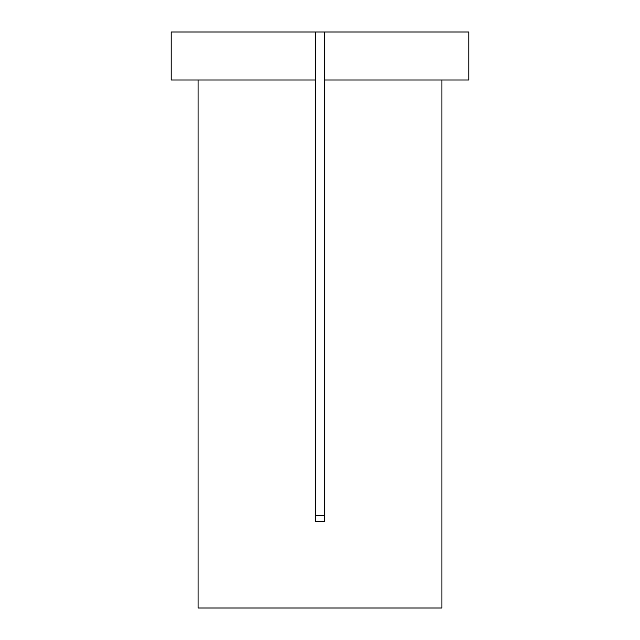 <?xml version="1.0" encoding="UTF-8"?>
<svg xmlns="http://www.w3.org/2000/svg" width="640" height="640" viewBox="0 0 640 640"><rect width="100%" height="100%" fill="white"/><g stroke="black" fill="none" stroke-linecap="round" stroke-linejoin="round"><path stroke-width="0.96" d="M324.8 32L468.8 32L468.8 80L324.8 80L324.8 521.568L315.2 521.568L315.2 80L171.2 80L171.2 32L324.8 32L324.8 80M198.08 80L198.08 608L441.92 608L441.92 80M324.8 515.728L315.2 515.728M315.2 32L315.2 80"/></g></svg>
